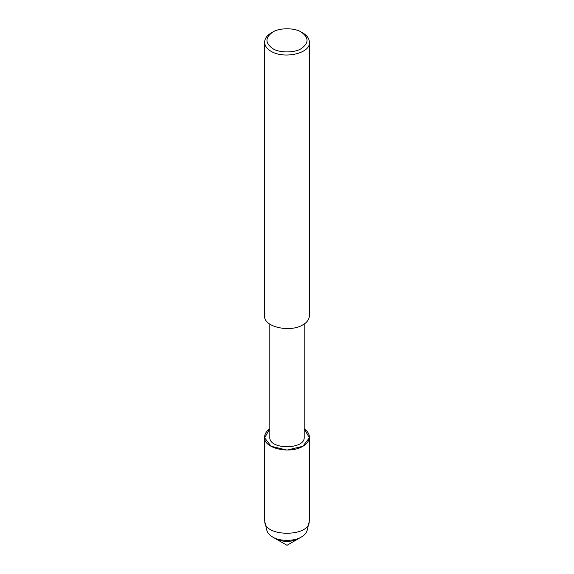 <?xml version="1.0" encoding="UTF-8"?>
<svg xmlns="http://www.w3.org/2000/svg" width="574" height="574" viewBox="0 0 574 574"><rect width="100%" height="100%" fill="white"/><g stroke="black" fill="none" stroke-linecap="round" stroke-linejoin="round"><path stroke-width="0.86" d="M309.422 437.137L309.422 520.625L307.14 530.405C306.294 533.124 304.385 535.312 301.4 536.984L298.279 538.792C290.76 542.301 283.24 542.301 275.721 538.792L287 545.3L298.279 538.792C290.76 542.301 283.24 542.301 275.721 538.792L272.6 536.984C269.615 535.312 267.706 533.124 266.86 530.405L264.578 520.625L264.578 437.137C264.75 433.844 266.494 431.074 269.809 428.828L264.607 437.797L271.143 446.292L287 450.088L302.857 446.292L309.393 437.797L304.191 428.828C307.506 431.074 309.25 433.844 309.422 437.137C309.142 440.94 306.954 443.989 302.857 446.292C290.193 454.242 263.301 448.516 264.578 437.137M304.191 324.016L304.191 437.115C305.361 449.923 268.639 449.923 269.809 437.115L269.809 324.016M301.271 32.115L302.857 33.027C306.954 35.33 309.142 38.386 309.422 42.182L309.422 315.707C309.142 319.503 306.954 322.559 302.857 324.862C290.193 332.805 263.301 327.087 264.578 315.707L264.578 42.182C264.858 38.386 267.046 35.33 271.143 33.027L272.729 32.115C279.151 27.667 294.849 27.667 301.271 32.115L301.271 32.115C308.963 37.604 308.963 43.093 301.271 48.589C294.849 53.03 279.151 53.03 272.729 48.589C265.037 43.093 265.037 37.604 272.729 32.115M309.422 42.182C310.699 53.561 283.807 59.28 271.143 51.337C267.046 49.027 264.858 45.977 264.578 42.182M309.178 522.534C307.37 536.812 266.63 536.812 264.822 522.534M301.4 536.984C294.921 541.469 279.079 541.469 272.6 536.984"/></g></svg>
